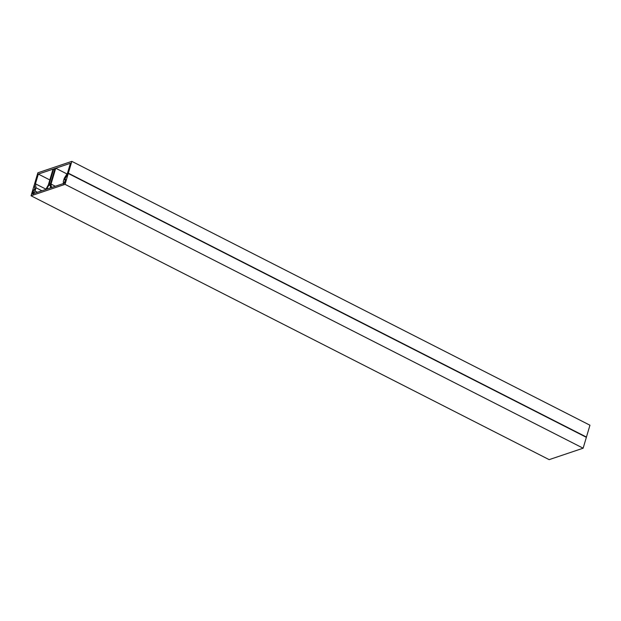 <?xml version="1.0" encoding="UTF-8"?>
<svg xmlns="http://www.w3.org/2000/svg" width="621" height="621" viewBox="0 0 621 621"><rect width="100%" height="100%" fill="white"/><g stroke="black" fill="none" stroke-linecap="round" stroke-linejoin="round"><path stroke-width="0.93" d="M32.377 193.993L64.592 183.141L65.686 179.469L64.755 179.508L64.995 178.701L68.256 173.461L65.034 184.344L31.05 195.786L34.271 184.911L34.815 188.862L33.464 190.313L32.377 193.993M68.256 173.461L586.364 437.324L583.142 448.199L549.158 459.641L31.05 195.786M583.142 448.199L65.034 184.344M65.306 179.787L64.755 179.508M65.143 178.468L64.662 179.811L65.593 179.772L65.345 180.618L63.443 183.948L63.311 181.479L64.273 178.243L67.534 173.011L70.414 163.284L55.735 168.229L51.046 184.064L51.178 186.68L50.503 187.635L50.27 184.553L48.95 184.996L46.862 188.652L46.358 189.032L46.311 188.574L48.322 184.98L53.018 169.145L38.331 174.09L35.451 183.816L35.995 187.767L35.04 191.004L33.262 194.109L33.371 190.624L34.481 189.979L34.861 188.706L34.419 185.128A2.445 1.04 117 0 1 34.559 183.956L37.858 172.801L71.842 161.359L589.95 425.214L586.441 437.052L68.333 173.197L71.842 161.359M66.952 173.942L55.735 168.229M65.073 178.429L68.333 173.197M53.693 168.92L55.052 168.462L50.627 183.397L49.269 183.855L53.693 168.92L54.757 169.455M51.046 184.064L55.347 186.261M48.95 184.996L50.324 185.702M49.82 179.943L38.331 174.09M46.264 189.32L35.451 183.816M41.91 190.779L35.995 187.767M35.04 191.004L37.516 192.262M51.178 186.68L52.335 187.27M46.862 188.652L47.413 188.931"/></g></svg>
